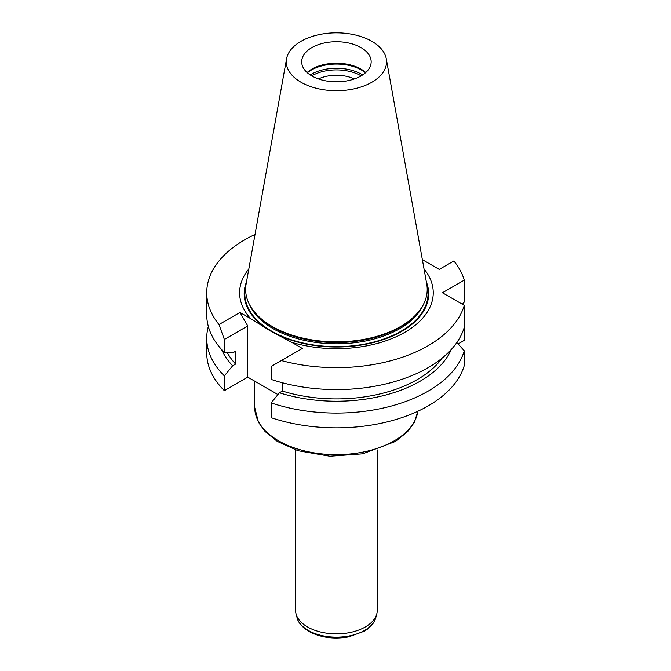 <?xml version="1.0" encoding="UTF-8"?>
<svg xmlns="http://www.w3.org/2000/svg" width="671" height="671" viewBox="0 0 671 671"><rect width="100%" height="100%" fill="white"/><g stroke="black" fill="none" stroke-linecap="round" stroke-linejoin="round"><path stroke-width="1.01" d="M360.99 47.599A34.741 20.055 180 0 1 371.164 61.782A34.741 20.055 180 0 1 336.423 81.837A34.741 20.055 180 0 1 301.682 61.782A34.741 20.055 180 0 1 311.864 47.599A34.741 20.055 180 0 1 360.99 47.599M365.745 72.535A34.741 20.055 0 0 0 311.864 69.113A34.741 20.055 0 0 0 307.1 72.535M386.286 58.796L426.731 284.018A90.786 52.413 180 0 1 415.307 315.378L414.242 316.452A89.562 51.709 180 0 1 336.423 342.562A89.562 51.709 180 0 1 258.612 316.452L257.547 315.378A90.786 52.413 180 0 1 246.123 284.018L286.567 58.796A50.124 28.937 180 0 1 319.656 34.506A50.124 28.937 180 0 1 371.868 41.317A50.124 28.937 180 0 1 386.286 58.796A50.124 28.937 180 0 1 336.423 90.719A50.124 28.937 180 0 1 286.567 58.796M415.307 315.378A90.786 52.413 180 0 1 336.423 341.841A90.786 52.413 180 0 1 257.547 315.378M307.368 72.77A35.555 20.533 180 0 1 311.285 70.086A35.555 20.533 180 0 1 365.485 72.77M318.457 78.943A28.593 16.507 180 0 1 354.389 78.943M311.705 75.873A34.741 20.055 180 0 1 311.864 75.781A34.741 20.055 180 0 1 361.149 75.873M246.5 281.904A92.246 53.252 0 0 0 271.201 331.415A92.246 53.252 0 0 0 381.053 340.365A92.246 53.252 0 0 0 426.353 281.904M424.03 268.962A96.817 55.894 180 0 1 403.514 333.059A96.817 55.894 180 0 1 291.759 342.353L271.143 331.407L250.526 318.549A96.817 55.894 180 0 1 248.824 268.962M458.092 343.921L464.273 340.356L464.273 325.586M462.344 304.248L464.273 302.093L464.273 280.151A129.696 74.884 0 0 0 453.856 260.969L439.245 269.398L422.353 259.652M456.834 342.529L464.273 350.799A129.696 74.884 180 0 1 271.126 402.894L279.421 392.778L282.382 391.067L282.382 382.772M282.382 391.067A114.38 66.035 0 0 0 442.139 358.088M279.421 392.778A118.398 68.358 0 0 0 451.273 349.499M271.126 402.894L271.126 417.664A129.696 74.884 0 0 0 464.273 365.569L464.273 350.799M291.759 342.353L302.327 348.45L271.126 366.467L271.126 379.4A129.696 74.884 0 0 0 464.273 327.305L464.273 305.364L442.432 292.757L464.273 280.151M281.359 360.553A129.696 74.884 0 0 0 464.273 305.364M277.945 394.573L247.758 377.152L224.366 390.665L224.366 375.894A129.696 74.884 180 0 1 206.727 338.192A129.696 74.884 180 0 1 208.329 326.45M224.366 390.665A129.696 74.884 180 0 1 206.727 352.963L206.727 338.192M221.581 349.499A118.398 68.358 0 0 0 232.652 365.779L224.366 375.894M227.268 352.594A114.38 66.035 0 0 0 235.613 364.068L232.652 365.779M224.366 352.401L224.366 339.467L218.998 324.554A129.696 74.884 180 0 1 206.727 292.757L206.727 314.699A129.696 74.884 0 0 0 224.366 352.401L232.652 352.938L235.613 351.227L235.613 364.068M206.727 292.757A129.696 74.884 180 0 1 255.022 234.464M247.758 377.152L247.758 325.955L239.966 312.443L250.526 318.549M224.366 339.467L247.758 325.955M218.998 324.554L239.966 312.443M295.575 449.922L295.575 610.291A40.847 23.586 0 0 0 296.037 613.839A40.847 23.586 0 0 0 307.544 626.966A40.847 23.586 0 0 0 349.172 632.703A40.847 23.586 0 0 0 376.808 613.839A40.847 23.586 0 0 0 377.278 610.291L377.278 449.922M249.503 304.559A89.562 51.709 0 0 0 336.423 343.804A89.562 51.709 0 0 0 423.351 304.559M310.212 74.942A35.555 20.533 180 0 1 311.285 74.288A35.555 20.533 180 0 1 362.642 74.942M427.008 285.863A91.608 52.892 180 0 1 336.423 346.647A91.608 52.892 180 0 1 245.846 285.863M417.89 411.231L414.292 422.445L407.658 431.621L395.471 441.443L362.692 453.822L329.813 456.23L298.025 450.719L277.257 441.367L265.037 431.453L258.461 422.26L254.728 407.49A81.703 47.171 0 0 0 278.658 440.847A81.703 47.171 0 0 0 364.663 451.751A81.703 47.171 0 0 0 417.865 411.239M296.037 613.839L297.043 617.639A39.841 22.999 0 0 0 308.257 630.446A39.841 22.999 0 0 0 348.853 636.033A39.841 22.999 0 0 0 375.81 617.639L376.808 613.839M254.728 407.49L254.728 381.17M375.81 617.639C374.233 623.099 370.4 627.628 364.311 631.218L348.61 636.913C333.713 639.446 320.47 637.609 308.886 631.419C299.442 625.59 297.488 619.828 297.043 617.639"/></g></svg>
